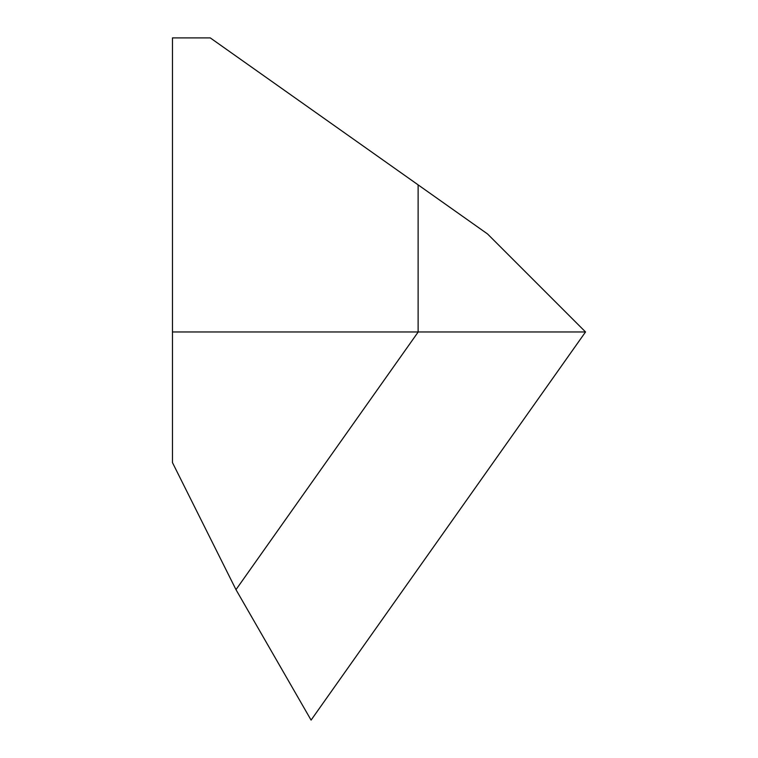 <?xml version="1.0" encoding="UTF-8"?>
<svg xmlns="http://www.w3.org/2000/svg" width="758" height="758" viewBox="0 0 758 758"><rect width="100%" height="100%" fill="white"/><g stroke="black" fill="none" stroke-linecap="round" stroke-linejoin="round"><path stroke-width="1.14" d="M235.984 589.658L172.464 462.607L172.464 37.9L210.269 37.9L418.122 184.867L418.122 331.957L172.464 331.957L585.536 331.957L311.083 720.1L235.984 589.658L418.208 331.957M418.122 184.867L487.517 233.938L585.536 331.957"/></g></svg>
